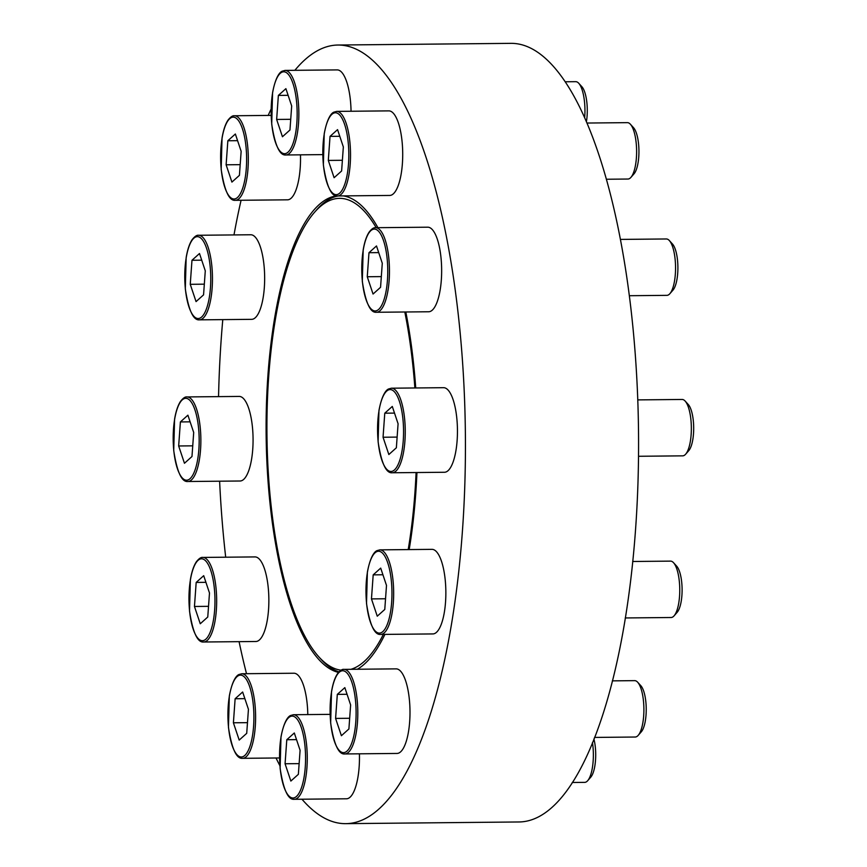 <?xml version="1.0" encoding="UTF-8"?>
<svg xmlns="http://www.w3.org/2000/svg" width="867" height="867" viewBox="0 0 867 867"><rect width="100%" height="100%" fill="white"/><g stroke="black" fill="none" stroke-linecap="round" stroke-linejoin="round"><path stroke-width="1.3" d="M300.47 154.835A42.288 13.417 89.4 0 1 300.199 167.916A42.288 13.417 89.4 0 1 287.519 199.822L235.315 200.32C229.181 201.068 224.466 190.762 221.172 169.39L222.039 138.026C223.35 130.18 225.333 124.23 227.978 120.188C230.535 116.904 232.714 115.419 234.491 115.755A42.288 13.417 89.4 0 1 248.005 168.426A42.288 13.417 89.4 0 1 235.315 200.32M336.689 111.388L388.882 110.878A42.288 13.417 89.4 0 1 402.396 163.549A42.288 13.417 89.4 0 1 389.706 195.443L337.512 195.953C331.378 196.701 326.664 186.394 323.369 165.023L324.225 133.659C327.553 116.178 332.169 112.808 333.882 112.157L336.689 111.388A42.288 13.417 89.4 0 1 350.203 164.058A42.288 13.417 89.4 0 1 337.512 195.953M391.429 388.199L443.622 387.69A42.288 13.417 89.4 0 1 457.137 440.36A42.288 13.417 89.4 0 1 444.446 472.266L392.252 472.764C386.118 473.512 381.393 463.206 378.11 441.834L378.966 410.47C382.293 392.989 386.91 389.619 388.611 388.969L391.429 388.199A42.288 13.417 89.4 0 1 404.932 440.87A42.288 13.417 89.4 0 1 392.252 472.764M343.971 669.378L396.165 668.869A42.288 13.417 89.4 0 1 409.679 721.539A42.288 13.417 89.4 0 1 396.988 753.445L344.795 753.954C338.661 754.691 333.947 744.385 330.652 723.013L331.519 691.649C332.83 683.803 334.803 677.853 337.447 673.811C340.016 670.527 342.194 669.042 343.971 669.378A42.288 13.417 89.4 0 1 357.486 722.048A42.288 13.417 89.4 0 1 344.795 753.954M202.835 557.427L255.028 556.917A42.288 13.417 89.4 0 1 268.542 609.599A42.288 13.417 89.4 0 1 255.852 641.493L203.658 642.003C197.524 642.75 192.81 632.433 189.515 611.062L190.372 579.698C191.694 571.852 193.666 565.913 196.31 561.859C198.879 558.576 201.057 557.091 202.835 557.427A42.288 13.417 89.4 0 1 216.349 610.097A42.288 13.417 89.4 0 1 203.658 642.003M241.785 673.746A42.288 13.417 89.4 0 1 255.288 726.416A42.288 13.417 89.4 0 1 242.608 758.322C236.463 759.069 231.749 748.752 228.455 727.38L229.321 696.017C232.649 678.547 237.265 675.165 238.967 674.515L241.785 673.746L293.978 673.236A42.288 13.417 89.4 0 1 307.796 714.581M336.515 195.877A238.696 75.743 -90.6 0 0 267.903 375.693A238.696 75.743 -90.6 0 0 338.498 672.413M357.334 669.248A238.696 75.743 -90.6 0 0 384.905 634.395M409.181 549.57A238.696 75.743 -90.6 0 0 415.781 492.987A238.696 75.743 -90.6 0 0 416.94 472.526M415.737 387.961A238.696 75.743 -90.6 0 0 405.81 311.99M377.925 227.674A238.696 75.743 -90.6 0 0 343.191 195.899M222.786 319.62A389.326 123.537 -90.6 0 0 221.248 338.694A389.326 123.537 -90.6 0 0 218.549 396.631M219.611 481.196A389.326 123.537 -90.6 0 0 225.691 557.199M239.086 641.656A389.326 123.537 -90.6 0 0 246.51 673.702M276.02 757.996A389.326 123.537 -90.6 0 0 279.878 765.68M301.965 799.222A389.326 123.537 -90.6 0 0 345.63 823.65A389.326 123.537 -90.6 0 0 465.373 433.142A389.326 123.537 -90.6 0 0 338.054 45.03A389.326 123.537 -90.6 0 0 294.867 70.314M271.122 109.047A389.326 123.537 -90.6 0 0 268.196 115.419M241.08 200.266A389.326 123.537 -90.6 0 0 233.992 234.924M187.044 396.934L239.238 396.425A42.288 13.417 89.4 0 1 252.752 449.106A42.288 13.417 89.4 0 1 240.061 481.001L187.868 481.51C181.723 482.247 177.009 471.941 173.725 450.569L174.581 419.205C175.903 411.359 177.876 405.409 180.52 401.367C183.089 398.083 185.256 396.598 187.044 396.934A42.288 13.417 89.4 0 1 200.548 449.605A42.288 13.417 89.4 0 1 187.868 481.51M359.415 753.802A42.288 13.417 89.4 0 1 359.144 766.894A42.288 13.417 89.4 0 1 346.464 798.789L294.26 799.298C288.126 800.046 283.411 789.729 280.117 768.357L280.984 736.993C284.311 719.523 288.928 716.142 290.629 715.492L293.436 714.722A42.288 13.417 89.4 0 1 306.951 767.393A42.288 13.417 89.4 0 1 294.26 799.298M379.844 549.862L432.037 549.353A42.288 13.417 89.4 0 1 445.54 602.023A42.288 13.417 89.4 0 1 432.861 633.929L380.667 634.427C374.522 635.175 369.808 624.869 366.513 603.497L367.38 572.133C370.708 554.652 375.324 551.282 377.026 550.632L379.844 549.862A42.288 13.417 89.4 0 1 393.347 602.532A42.288 13.417 89.4 0 1 380.667 634.427M375.639 227.707L427.832 227.197A42.288 13.417 89.4 0 1 441.336 279.868A42.288 13.417 89.4 0 1 428.656 311.762L376.451 312.272C370.317 313.02 365.603 302.713 362.308 281.341L363.175 249.978C364.487 242.131 366.47 236.182 369.114 232.139C371.672 228.845 373.85 227.371 375.639 227.707A42.288 13.417 89.4 0 1 389.142 280.377A42.288 13.417 89.4 0 1 376.451 312.272M285.026 70.411A42.288 13.417 89.4 0 1 298.541 123.081A42.288 13.417 89.4 0 1 285.85 154.976C279.716 155.724 275.002 145.418 271.707 124.046L272.574 92.682C275.901 75.201 280.507 71.831 282.219 71.181L285.026 70.411L337.22 69.902A42.288 13.417 89.4 0 1 351.048 111.247M198.63 235.271L250.823 234.762A42.288 13.417 89.4 0 1 264.337 287.432A42.288 13.417 89.4 0 1 251.647 319.338L199.453 319.847C193.319 320.584 188.605 310.278 185.31 288.906L186.167 257.542C187.489 249.696 189.461 243.746 192.106 239.704C194.674 236.42 196.852 234.935 198.63 235.271A42.288 13.417 89.4 0 1 212.144 287.942A42.288 13.417 89.4 0 1 199.453 319.847M339.008 671.849A238.696 75.743 89.4 0 1 321.234 659.494L318.948 656.98A236.008 74.887 89.4 0 1 266.96 435.071A236.008 74.887 89.4 0 1 314.623 212.187A236.008 74.887 89.4 0 1 376.202 227.696M314.623 212.187L316.856 209.641A238.696 75.743 89.4 0 1 338.401 195.953M345.63 823.65L518.769 821.97A389.326 123.537 -90.6 0 0 638.513 431.452A389.326 123.537 -90.6 0 0 511.194 43.35L338.054 45.03M416.084 472.537A236.008 74.887 89.4 0 1 414.946 492.326A236.008 74.887 89.4 0 1 408.205 549.58M383.322 634.406A236.008 74.887 89.4 0 1 350.907 669.313M341.099 670.18A236.008 74.887 89.4 0 1 318.948 656.98M404.813 312.001A236.008 74.887 89.4 0 1 414.87 387.972M242.641 692.007L235.13 698.748L233.407 722.785L239.194 740.082L246.716 733.341L248.439 709.304L242.641 692.007M187.901 415.185L180.39 421.936L178.667 445.974L184.454 463.271L191.975 456.53L193.699 432.492L187.901 415.185M203.702 575.688L196.18 582.429L194.457 606.466L200.255 623.763L207.766 617.022L209.489 592.985L203.702 575.688M593.906 738.987A24.482 7.77 89.4 0 1 595.521 760.164A24.482 7.77 89.4 0 1 590.752 777.19L587.663 780.723A28.188 8.941 89.4 0 1 584.694 782.37L572.242 782.489M592.464 742.564A28.188 8.941 89.4 0 1 593.147 761.107A28.188 8.941 89.4 0 1 587.663 780.723M294.303 732.983L286.793 739.724L285.07 763.762L290.857 781.059L298.367 774.318L300.09 750.28L294.303 732.983M612.33 680.866L634.677 680.638A28.188 8.941 89.4 0 1 637.678 682.242L640.843 685.699A24.482 7.77 89.4 0 1 646.045 714.82A24.482 7.77 89.4 0 1 641.287 731.846L638.199 735.368A28.188 8.941 89.4 0 1 635.218 737.026L594.513 737.427M637.678 682.242A28.188 8.941 89.4 0 1 643.682 715.763A28.188 8.941 89.4 0 1 638.199 735.368M344.838 687.629L337.317 694.38L335.594 718.418L341.392 735.715L348.902 728.974L350.626 704.936L344.838 687.629M632.682 561.491L670.538 561.122A28.188 8.941 89.4 0 1 673.551 562.726L676.704 566.184A24.482 7.77 89.4 0 1 681.917 595.304A24.482 7.77 89.4 0 1 677.149 612.33L674.071 615.852A28.188 8.941 89.4 0 1 671.091 617.51L625.248 617.954M673.551 562.726A28.188 8.941 89.4 0 1 679.544 596.247A28.188 8.941 89.4 0 1 674.071 615.852M380.7 568.113L373.189 574.864L371.466 598.902L377.253 616.199L384.775 609.458L386.498 585.42L380.7 568.113M637.798 399.893L682.134 399.459A28.188 8.941 89.4 0 1 685.136 401.063L688.29 404.521A24.482 7.77 89.4 0 1 693.502 433.641A24.482 7.77 89.4 0 1 688.745 450.667L685.656 454.189A28.188 8.941 89.4 0 1 682.676 455.847L638.502 456.28M685.136 401.063A28.188 8.941 89.4 0 1 691.14 434.584A28.188 8.941 89.4 0 1 685.656 454.189M392.285 406.45L384.775 413.191L383.051 437.239L388.839 454.536L396.36 447.795L398.083 423.746L392.285 406.45M620.534 239.411L666.333 238.967A28.188 8.941 89.4 0 1 669.346 240.56L672.499 244.028A24.482 7.77 89.4 0 1 677.712 273.138A24.482 7.77 89.4 0 1 672.944 290.174L669.866 293.696A28.188 8.941 89.4 0 1 666.886 295.354L629.431 295.712M669.346 240.56A28.188 8.941 89.4 0 1 675.339 274.091A28.188 8.941 89.4 0 1 669.866 293.696M376.495 245.957L368.984 252.698L367.261 276.746L373.048 294.043L380.559 287.302L382.282 263.254L376.495 245.957M587.165 123.038L627.394 122.648A28.188 8.941 89.4 0 1 630.396 124.241L633.549 127.709A24.482 7.77 89.4 0 1 638.762 156.819A24.482 7.77 89.4 0 1 634.005 173.855L630.916 177.377A28.188 8.941 89.4 0 1 627.936 179.035L606.542 179.241M630.396 124.241A28.188 8.941 89.4 0 1 636.4 157.772A28.188 8.941 89.4 0 1 630.916 177.377M337.556 129.638L330.034 136.379L328.311 160.428L334.098 177.724L341.62 170.983L343.343 146.935L337.556 129.638M565.425 81.769L575.731 81.671A28.188 8.941 89.4 0 1 578.744 83.265L581.898 86.733A24.482 7.77 89.4 0 1 587.1 115.842A24.482 7.77 89.4 0 1 586.46 121.413M578.744 83.265A28.188 8.941 89.4 0 1 584.737 116.796A28.188 8.941 89.4 0 1 584.694 117.37M285.893 88.662L278.372 95.403L276.649 119.451L282.447 136.748L289.957 130.007L291.68 105.958L285.893 88.662M235.358 134.006L227.848 140.757L226.124 164.795L231.912 182.092L239.422 175.351L241.145 151.302L235.358 134.006M199.497 253.522L191.975 260.273L190.252 284.311L196.05 301.608L203.561 294.867L205.284 270.829L199.497 253.522M190.133 421.839L180.39 421.936M192.734 445.833L178.667 445.974M201.718 260.176L191.975 260.273M204.33 284.17L190.252 284.311M237.58 140.66L227.848 140.757M240.192 164.654L226.124 164.795M288.115 95.316L278.372 95.403M290.727 119.31L276.649 119.451M339.777 136.292L330.034 136.379M342.389 160.287L328.311 160.428M378.716 252.611L368.984 252.698M381.328 276.606L367.261 276.746M394.518 413.104L384.775 413.191M397.119 437.098L383.051 437.239M382.932 574.767L373.189 574.864M385.533 598.761L371.466 598.902M347.06 694.283L337.317 694.38M349.672 718.277L335.594 718.418M296.525 739.627L286.793 739.724M299.137 763.632L285.07 763.762M205.923 582.331L196.18 582.429M208.535 606.336L194.457 606.466M244.873 698.65L235.13 698.748M247.474 722.655L233.407 722.785M253.597 726.102A40.944 12.994 89.4 0 1 232.118 745.382A40.944 12.994 89.4 0 1 237.038 676.639A40.944 12.994 89.4 0 1 253.597 726.102M198.868 449.29A40.944 12.994 89.4 0 1 177.377 468.57A40.944 12.994 89.4 0 1 182.308 399.828A40.944 12.994 89.4 0 1 198.868 449.29M214.658 609.783A40.944 12.994 89.4 0 1 193.168 629.063A40.944 12.994 89.4 0 1 198.099 560.32A40.944 12.994 89.4 0 1 214.658 609.783M305.26 767.078A40.944 12.994 89.4 0 1 283.769 786.358A40.944 12.994 89.4 0 1 288.7 717.616A40.944 12.994 89.4 0 1 305.26 767.078M355.795 721.734A40.944 12.994 89.4 0 1 334.304 741.014A40.944 12.994 89.4 0 1 339.235 672.272A40.944 12.994 89.4 0 1 355.795 721.734M391.656 602.218A40.944 12.994 89.4 0 1 370.176 621.498A40.944 12.994 89.4 0 1 375.097 552.756A40.944 12.994 89.4 0 1 391.656 602.218M403.253 440.555A40.944 12.994 89.4 0 1 381.762 459.835A40.944 12.994 89.4 0 1 386.693 391.093A40.944 12.994 89.4 0 1 403.253 440.555M387.451 280.063A40.944 12.994 89.4 0 1 365.972 299.343A40.944 12.994 89.4 0 1 370.892 230.6A40.944 12.994 89.4 0 1 387.451 280.063M348.512 163.744A40.944 12.994 89.4 0 1 327.022 183.024A40.944 12.994 89.4 0 1 331.953 114.281A40.944 12.994 89.4 0 1 348.512 163.744M296.85 122.767A40.944 12.994 89.4 0 1 275.359 142.047A40.944 12.994 89.4 0 1 280.29 73.305A40.944 12.994 89.4 0 1 296.85 122.767M246.315 168.111A40.944 12.994 89.4 0 1 224.835 187.391A40.944 12.994 89.4 0 1 229.755 118.649A40.944 12.994 89.4 0 1 246.315 168.111M210.453 287.627A40.944 12.994 89.4 0 1 188.963 306.907A40.944 12.994 89.4 0 1 193.894 238.165A40.944 12.994 89.4 0 1 210.453 287.627M242.608 758.322L279.532 757.964M293.436 714.722L330.099 714.365M285.85 154.976L322.773 154.619M234.491 115.755L271.154 115.398"/></g></svg>
